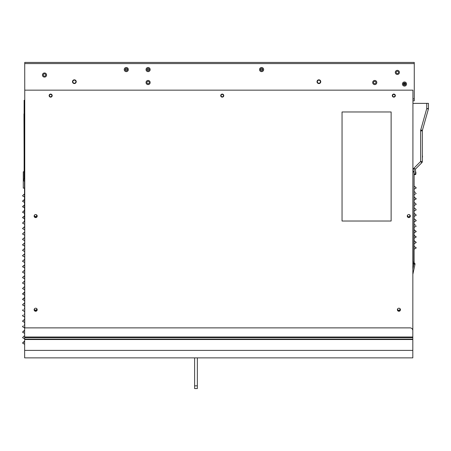 <?xml version="1.0" encoding="UTF-8"?>
<svg xmlns="http://www.w3.org/2000/svg" width="451" height="451" viewBox="0 0 451 451"><rect width="100%" height="100%" fill="white"/><g stroke="black" fill="none" stroke-linecap="round" stroke-linejoin="round"><path stroke-width="0.68" d="M74.359 79.821A1.872 1.872 0 0 0 72.487 81.693A1.872 1.872 0 0 0 74.359 83.559A1.872 1.872 0 0 0 76.225 81.693A1.872 1.872 0 0 0 74.359 79.821M50.659 96.802A1.195 1.195 0 0 0 51.854 95.606A1.195 1.195 0 0 0 50.659 94.411A1.195 1.195 0 0 0 49.463 95.606A1.195 1.195 0 0 0 50.659 96.802M44.497 76.219A1.195 1.195 0 0 0 45.692 75.029A1.195 1.195 0 0 0 44.497 73.834A1.195 1.195 0 0 0 43.302 75.029A1.195 1.195 0 0 0 44.497 76.219M148.103 83.717A1.195 1.195 0 0 0 149.298 82.522A1.195 1.195 0 0 0 148.103 81.327A1.195 1.195 0 0 0 146.908 82.522A1.195 1.195 0 0 0 148.103 83.717M148.103 70.768A1.195 1.195 0 0 0 149.298 69.572A1.195 1.195 0 0 0 148.103 68.383A1.195 1.195 0 0 0 146.908 69.572A1.195 1.195 0 0 0 148.103 70.768M126.291 70.768A1.195 1.195 0 0 0 127.486 69.572A1.195 1.195 0 0 0 126.291 68.383A1.195 1.195 0 0 0 125.096 69.572A1.195 1.195 0 0 0 126.291 70.768M222.242 96.802A1.195 1.195 0 0 0 223.431 95.606A1.195 1.195 0 0 0 222.242 94.411A1.195 1.195 0 0 0 221.046 95.606A1.195 1.195 0 0 0 222.242 96.802M261.586 70.768A1.195 1.195 0 0 0 262.781 69.572A1.195 1.195 0 0 0 261.586 68.383A1.195 1.195 0 0 0 260.396 69.572A1.195 1.195 0 0 0 261.586 70.768M397.354 73.603A1.195 1.195 0 0 0 398.549 72.408A1.195 1.195 0 0 0 397.354 71.219A1.195 1.195 0 0 0 396.158 72.408A1.195 1.195 0 0 0 397.354 73.603M404.474 85.228A1.195 1.195 0 0 0 405.669 84.038A1.195 1.195 0 0 0 404.474 82.843A1.195 1.195 0 0 0 403.284 84.038A1.195 1.195 0 0 0 404.474 85.228M393.819 96.802A1.195 1.195 0 0 0 395.014 95.606A1.195 1.195 0 0 0 393.819 94.411A1.195 1.195 0 0 0 392.624 95.606A1.195 1.195 0 0 0 393.819 96.802M374.736 83.717A1.195 1.195 0 0 0 375.931 82.522A1.195 1.195 0 0 0 374.736 81.327A1.195 1.195 0 0 0 373.541 82.522A1.195 1.195 0 0 0 374.736 83.717A1.195 1.195 0 0 1 373.541 82.522A1.195 1.195 0 0 1 374.736 81.327A1.195 1.195 0 0 1 375.931 82.522A1.195 1.195 0 0 1 374.736 83.717A1.195 1.195 0 0 0 375.931 82.522A1.195 1.195 0 0 0 374.736 81.327A1.195 1.195 0 0 0 373.541 82.522A1.195 1.195 0 0 0 374.736 83.717M318.896 79.821A1.872 1.872 0 0 0 317.025 81.693A1.872 1.872 0 0 0 318.896 83.559A1.872 1.872 0 0 0 320.768 81.693A1.872 1.872 0 0 0 318.896 79.821M127.486 69.567A1.195 1.195 0 0 1 126.291 70.756A1.195 1.195 0 0 1 125.096 69.567A1.195 1.195 0 0 0 126.291 70.756A1.195 1.195 0 0 0 127.486 69.567M149.298 69.567A1.195 1.195 0 0 1 148.103 70.756A1.195 1.195 0 0 1 146.908 69.567A1.195 1.195 0 0 0 148.103 70.756A1.195 1.195 0 0 0 149.298 69.567M403.555 83.277A1.195 1.195 0 0 0 405.398 83.277M405.652 83.835A1.765 1.765 0 0 1 403.295 83.835M24.76 99.705L24.726 100.274M262.781 69.544L260.396 69.544M149.298 69.544L146.908 69.544M127.486 69.544L125.096 69.544M24.76 98.882L24.726 62.435L414.272 62.435L414.272 100.844L412.941 100.844M24.647 327.184L24.647 327.877L410.089 327.877A2.729 2.729 0 0 1 412.817 330.6L412.817 357.868L24.636 357.868L24.76 100.274M223.769 95.606A1.533 1.533 0 0 0 222.242 94.073A1.533 1.533 0 0 0 220.708 95.606A1.533 1.533 0 0 0 222.242 97.14A1.533 1.533 0 0 0 223.769 95.606M410.348 216.074A1.533 1.533 0 0 0 408.815 214.541A1.533 1.533 0 0 0 407.281 216.074A1.533 1.533 0 0 0 408.815 217.602A1.533 1.533 0 0 0 410.348 216.074M395.352 95.606A1.533 1.533 0 0 0 393.819 94.073A1.533 1.533 0 0 0 392.291 95.606A1.533 1.533 0 0 0 393.819 97.14A1.533 1.533 0 0 0 395.352 95.606M52.192 95.606A1.533 1.533 0 0 0 50.659 94.073A1.533 1.533 0 0 0 49.125 95.606A1.533 1.533 0 0 0 50.659 97.14A1.533 1.533 0 0 0 52.192 95.606M37.196 216.074A1.533 1.533 0 0 0 35.663 214.541A1.533 1.533 0 0 0 34.129 216.074A1.533 1.533 0 0 0 35.663 217.602A1.533 1.533 0 0 0 37.196 216.074M37.196 309.73A1.533 1.533 0 0 0 35.663 308.196A1.533 1.533 0 0 0 34.129 309.73A1.533 1.533 0 0 0 35.663 311.263A1.533 1.533 0 0 0 37.196 309.73M400.449 309.73A1.533 1.533 0 0 0 398.915 308.196A1.533 1.533 0 0 0 397.382 309.73A1.533 1.533 0 0 0 398.915 311.263A1.533 1.533 0 0 0 400.449 309.73M412.817 337.224L412.941 90.155L24.76 90.155L24.76 327.877M409.886 215.572A1.195 1.195 0 0 1 408.696 216.762A1.195 1.195 0 0 1 407.501 215.572A1.195 1.195 0 0 0 408.696 216.762A1.195 1.195 0 0 0 409.531 214.715A1.195 1.195 0 0 1 409.886 215.572M407.563 215.195A1.195 1.195 0 0 0 407.501 215.572A1.195 1.195 0 0 1 407.563 215.195M415.585 187.216L416.019 187.678M415.861 198.305L416.019 198.587M415.585 203.576L415.895 203.779M414.599 208.17L415.861 209.213M414.599 219.073L415.861 220.116M414.599 224.525L415.585 225.387M415.602 236.307L416.019 236.752M414.136 246.285L416.234 247.971L415.861 247.379M415.861 187.402L416.188 187.881M416.019 214.941L414.599 213.622L415.861 214.665M415.777 230.963L416.019 231.301M415.907 187.424L416.234 187.994L414.136 189.2M415.501 241.697L416.019 242.21M414.599 235.433L414.136 235.383L416.228 237.017M415.861 236.476L416.222 237.012M414.599 240.885L414.136 240.834L416.188 242.407M414.599 186.359L416.234 187.994M414.599 191.81L415.501 192.616M416.234 193.445L414.136 194.652M414.599 197.262L414.136 197.211L416.188 198.784M415.501 198.074L415.907 198.333M416.234 198.897L414.136 200.109M414.599 202.713L415.501 203.525M416.234 204.348L414.136 205.56M414.136 211.012L416.234 209.805L414.136 211.012M416.188 215.144L415.907 214.693M414.136 216.463L416.234 215.257L414.136 216.463M415.501 219.885L416.019 220.398M414.136 221.92L416.234 220.708L414.136 221.92M414.136 227.372L416.234 226.16L414.136 227.372M415.501 230.788L416.234 231.617L414.136 232.823L416.234 231.617L414.181 229.931M414.136 229.903L414.599 229.982M415.754 237.344L414.136 238.275M414.136 243.732L416.234 242.52L414.136 243.732M416.234 247.971L414.136 249.183M412.941 171.932L413.155 262.149L414.136 262.138L413.155 262.149A1.026 1.026 0 0 0 412.941 262.313M412.941 171.549L414.136 171.363L412.941 172.361M414.131 262.11L414.136 171.363M412.941 264.004L413.635 264.044M414.114 263.181L413.477 263.046L413.302 263.869L413.939 264.004M414.136 262.978L414.136 262.138L414.136 262.978M412.941 169.796L412.823 170.207M400.319 310.344A1.956 1.956 0 0 1 397.878 310.863M397.607 308.929A1.195 1.195 0 0 0 398.566 310.299A1.195 1.195 0 0 0 399.783 308.467M412.941 273.96L414.993 264.28L413.928 264.055L412.941 268.717M414.993 264.28A1.088 1.088 0 0 0 414.153 262.989L413.928 264.055M413.798 168.336L415.501 169.04L415.501 173.573C415.286 174.424 414.835 174.424 414.136 173.573L414.136 169.176L413.798 168.336L420.614 161.52L421.82 162.721L415.501 169.04M412.941 168.482L413.798 168.978M426.747 103.364L428.45 103.364L428.45 108.584A1.703 1.703 0 0 1 428.388 109.046L422.378 130.407A1.703 1.703 0 0 0 422.316 130.863L422.316 161.526L420.614 161.52L420.614 130.863A3.411 3.411 0 0 1 420.738 129.944L426.747 108.584L426.747 103.364L412.941 103.364M415.247 174.103L415.495 173.635M422.316 161.526A1.691 1.691 0 0 1 421.82 162.721A1.691 1.691 0 0 0 422.316 161.526M415.878 172.271L415.878 173.911L415.878 172.271A0.722 0.722 0 0 0 415.501 171.634A0.722 0.722 0 0 1 415.878 172.271L415.878 173.911A0.722 0.722 0 0 1 415.157 174.633L414.136 174.633L415.157 174.633A0.722 0.722 0 0 0 415.878 173.911M415.157 174.255A0.338 0.338 0 0 0 415.501 173.911A0.338 0.338 0 0 1 415.157 174.255L414.136 174.255M414.136 174.633L415.157 174.633M415.501 172.271L415.501 173.911M422.316 136.8L422.316 135.435M422.469 155.883L422.469 157.247L422.469 155.883M34.332 215.307A1.195 1.195 0 0 0 35.533 216.491A1.195 1.195 0 0 0 36.655 214.907A1.195 1.195 0 0 1 36.723 215.296M36.723 308.946A1.195 1.195 0 0 1 35.539 310.141A1.195 1.195 0 0 1 34.332 308.969A1.195 1.195 0 0 0 35.539 310.141A1.195 1.195 0 0 0 36.661 308.569M23.277 287.732L24.185 286.926L22.55 288.555L24.647 289.767L24.647 288.228M23.277 195.035L24.642 194.15M24.647 197.07L22.55 195.858L22.764 195.548M24.647 194.657L24.647 194.172L24.185 194.223L23.063 195.17M22.55 195.858L22.995 196.117M24.647 202.522L22.995 201.569M24.647 200.109L24.647 199.624L24.185 199.675L23.063 200.627M24.647 207.973L22.55 206.767L24.647 205.053L23.024 206.101M22.764 206.451L23.277 205.938M24.647 205.56L24.602 205.081M24.642 210.51L22.764 211.902M24.647 213.424L22.55 212.218L24.185 210.583L24.647 210.532L24.647 211.017M24.647 218.882L22.55 217.67L24.647 215.961L23.198 216.897M22.764 217.354L23.277 216.846M24.647 216.469L24.647 215.984M24.642 221.413L22.764 222.805M24.647 224.333L22.55 223.121L24.185 221.486L24.647 221.435L24.647 221.92M22.55 223.121L22.995 223.38M24.642 226.864L22.764 228.262M24.647 229.785L22.55 228.578L24.185 226.943L24.647 226.887L24.647 227.372M24.647 235.236L22.55 234.03L24.185 232.395L23.024 233.364M22.764 233.714L23.277 233.201M24.185 232.395L24.647 232.321L24.185 232.395M24.647 232.829L24.647 232.344M23.277 238.658L22.55 239.481L24.647 240.693L22.55 239.481L24.185 237.846L23.024 238.821M24.185 237.846L24.647 237.795L24.185 237.846M24.602 237.801L24.647 238.28M22.55 239.481L22.764 239.171M24.647 243.732L24.647 246.145L22.55 244.932L24.185 243.303L22.764 244.622M22.55 244.932L22.877 244.369L22.55 244.932M24.185 243.303L24.647 243.247L24.185 243.303M24.642 248.676L23.024 249.724M22.764 250.074L22.55 250.39L24.647 251.596L22.55 250.39L23.277 249.561M22.55 250.39L24.185 248.755L24.647 248.698L24.647 249.183M24.642 254.133L23.024 255.176M24.647 257.047L22.55 255.841L23.277 255.012M24.647 254.64L24.647 254.155L24.185 254.206L22.764 255.525M24.642 259.584L23.024 260.633M24.647 262.505L22.55 261.292L23.277 260.469M24.647 260.092L24.647 259.607L24.185 259.658L22.764 260.982M24.647 267.956L22.55 266.744L24.647 265.036L23.176 265.989M23.007 266.096L22.55 266.744L23.277 265.921M24.647 265.543L24.647 265.058M22.55 266.744L22.995 267.003M24.642 270.487L23.277 271.372M24.647 273.407L22.55 272.201L22.764 271.885M24.647 270.995L24.647 270.51L24.185 270.566L22.877 271.632M22.55 272.201L22.995 272.455M24.602 275.973L24.647 278.859L22.55 277.653L24.185 276.018L23.024 276.987M22.764 277.337L23.277 276.824M24.185 276.018L24.642 275.944L24.185 276.018M24.642 281.396L23.277 282.281M24.647 284.316L22.55 283.104L22.764 282.788M24.647 281.903L24.647 281.418L24.185 281.469L22.877 282.54M24.642 286.847L24.185 286.926L24.647 286.87L24.647 287.355M24.647 295.219L22.55 294.013L24.602 292.327M24.647 292.806L24.647 292.321L24.185 292.378L22.764 293.697M24.647 300.67L22.55 299.464L24.602 297.784M24.647 298.263L24.647 297.778L24.185 297.829L22.764 299.148M22.55 299.464L22.995 299.718M24.647 306.128L22.55 304.915L23.277 304.092L22.764 304.605M22.962 304.402L24.185 303.281L22.916 304.324M24.647 303.715L24.647 303.23L24.185 303.281L24.602 303.235M22.55 304.915L22.995 305.175M24.647 311.579L22.55 310.367L23.277 309.544L22.764 310.057M23.198 309.595L22.55 310.367L23.277 309.544M24.647 309.166L24.647 308.681L24.185 308.738L24.602 308.687M22.55 310.367L22.995 310.626M24.647 317.03L22.55 315.824L23.277 314.995L22.764 315.508M22.877 315.255L22.55 315.824L23.277 314.995M24.647 314.618L24.647 314.116L24.185 314.189L24.602 314.138M22.55 315.824L22.995 316.078M24.647 322.482L22.55 321.275L23.277 320.447L22.764 320.96M22.877 320.712L22.55 321.275L24.185 319.641L23.024 320.616M24.647 320.075L24.647 319.59L24.185 319.641L24.602 319.596M24.647 327.939L22.55 326.727L23.277 325.904L22.764 326.417M22.877 326.163L22.55 326.727L23.277 325.904M24.647 325.526L24.647 325.019L24.185 325.092L24.602 325.047M22.55 326.727L22.995 326.986M22.55 332.178L24.647 333.39L22.55 332.178L24.602 330.498M24.185 330.549L23.277 331.355L24.647 330.493M22.962 331.665L22.668 331.975M24.647 338.842L22.55 337.636L24.185 336.001M24.647 344.299L22.55 343.087L24.602 341.407M24.185 341.452L23.277 342.258L24.647 341.401M23.176 342.326L22.668 342.884M22.877 293.443L23.277 293.184M24.642 199.601L22.764 200.999M22.877 200.746L22.55 201.309M24.647 104.192L24.123 104.192L24.123 171.769M24.647 100.274L24.123 100.274L24.123 179.278L24.647 179.278L24.123 179.278L24.123 178.816M24.647 103.003L24.123 103.003L24.123 104.192M24.647 171.769L23.283 171.769L23.283 188.123L24.647 188.123M24.647 178.607A1.364 1.364 0 0 0 24.647 181.291M24.123 154.806L23.959 113.906L24.123 154.806M318.248 83.08A1.533 1.533 0 0 0 320.289 82.341A1.533 1.533 0 0 0 319.545 80.301A1.533 1.533 0 0 0 317.51 81.045A1.533 1.533 0 0 0 318.248 83.08A1.533 1.533 0 0 0 320.289 82.341A1.533 1.533 0 0 0 319.545 80.301A1.533 1.533 0 0 0 317.51 81.045A1.533 1.533 0 0 0 318.248 83.08M73.71 80.301A1.533 1.533 0 0 1 75.745 81.045A1.533 1.533 0 0 1 75.007 83.08A1.533 1.533 0 0 1 72.966 82.341A1.533 1.533 0 0 1 73.71 80.301M197.341 357.976L197.341 388.565L194.618 388.565L197.341 388.565M194.618 357.976L194.618 388.565M186.438 357.868L205.521 357.868M391.13 221.024L342.05 221.024L342.05 111.966L391.13 111.966L391.13 221.024M24.517 208.509L24.517 207.359L24.517 208.509M24.517 206.203L24.517 208.717L24.517 206.203M24.517 208.785L24.517 207.359L24.517 208.785M24.506 176.617L24.506 221.261L24.506 176.617M24.506 206.31L24.506 208.785L24.506 206.31M24.506 206.727L24.506 208.717L24.506 206.727M24.506 207.302L24.506 208.785L24.506 207.302M24.506 208.785L24.506 205.927L24.506 208.785M24.506 206.795L24.506 208.717L24.506 206.795M44.497 72.961A2.069 2.069 0 0 1 46.566 75.029A2.069 2.069 0 0 1 44.497 77.093A2.069 2.069 0 0 1 42.428 75.029A2.069 2.069 0 0 1 44.497 72.961M148.103 80.453A2.069 2.069 0 0 1 150.166 82.522A2.069 2.069 0 0 1 148.103 84.585A2.069 2.069 0 0 1 146.034 82.522A2.069 2.069 0 0 1 148.103 80.453M148.103 67.509A2.069 2.069 0 0 1 150.166 69.572A2.069 2.069 0 0 1 148.103 71.641A2.069 2.069 0 0 1 146.034 69.572A2.069 2.069 0 0 1 148.103 67.509M126.291 67.509A2.069 2.069 0 0 1 128.355 69.572A2.069 2.069 0 0 1 126.291 71.641A2.069 2.069 0 0 1 124.222 69.572A2.069 2.069 0 0 1 126.291 67.509M261.586 67.509A2.069 2.069 0 0 1 263.655 69.572A2.069 2.069 0 0 1 261.586 71.641A2.069 2.069 0 0 1 259.522 69.572A2.069 2.069 0 0 1 261.586 67.509M397.354 70.345A2.069 2.069 0 0 1 399.423 72.408A2.069 2.069 0 0 1 397.354 74.477A2.069 2.069 0 0 1 395.29 72.408A2.069 2.069 0 0 1 397.354 70.345M404.474 81.969A2.069 2.069 0 0 1 406.543 84.038A2.069 2.069 0 0 1 404.474 86.102A2.069 2.069 0 0 1 402.41 84.038A2.069 2.069 0 0 1 404.474 81.969M374.736 80.453A2.069 2.069 0 0 1 376.805 82.522A2.069 2.069 0 0 1 374.736 84.585A2.069 2.069 0 0 1 372.667 82.522A2.069 2.069 0 0 1 374.736 80.453M24.726 63.58L414.272 63.58M414.272 98.882L412.941 98.882M412.817 350.399L24.636 350.399M412.817 339.118L24.636 339.118M412.817 339.524L24.636 339.524M412.817 337.636L24.636 337.636M412.817 337.015L24.636 337.015M410.049 216.982A1.956 1.956 0 0 1 408.144 217.45M415.501 169.176L415.501 173.573M428.45 108.584L426.747 108.584L428.388 109.046M422.378 130.407L420.738 129.944M422.316 130.863L420.614 130.863M37.168 216.373A1.956 1.956 0 0 1 34.349 216.858M37.168 310.017A1.956 1.956 0 0 1 34.338 310.497M194.618 385.836L197.341 385.836M415.907 220.144L416.188 220.595M22.877 238.917L22.595 239.368L22.877 238.917M22.877 255.277L22.595 255.728L22.877 255.277M22.877 260.729L22.595 261.18L22.877 260.729M22.877 298.9L22.595 299.351L22.877 298.9M24.647 107.259L24.123 107.259"/></g></svg>
